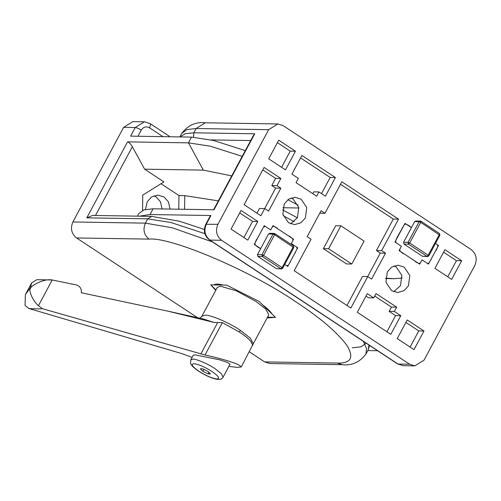 <?xml version="1.0" encoding="UTF-8"?>
<svg xmlns="http://www.w3.org/2000/svg" width="501" height="501" viewBox="0 0 501 501"><rect width="100%" height="100%" fill="white"/><g stroke="black" fill="none" stroke-linecap="round" stroke-linejoin="round"><path stroke-width="0.75" d="M170.115 136.767L150.075 123.565L144.438 121.812L135.232 127.53L130.617 136.128L191.532 137.111L213.445 140.462L245.283 150.626M402.197 278.042L394.588 278.688L385.588 278.543M231.731 175.901L203.343 170.121L144.607 169.175L132.358 146.737C130.629 143.818 129.026 142.196 127.542 141.864L188.457 142.848L210.37 146.198L242.208 156.356M127.542 141.864L86.798 217.854L92.635 215.436L151.659 216.388L179.646 221.267L204.352 229.439M86.798 217.854L147.714 218.837L145.403 223.139L72.889 221.968L123.628 127.342L135.232 127.53C136.792 127.711 138.802 128.575 141.269 130.11C143.455 126.866 146.198 126.089 149.498 127.774C150.751 125.175 150.795 123.728 149.63 123.434M184.568 209.305L184.744 195.628L218.336 200.876M282.871 207.74L298.89 207.996M298.026 205.084L287.862 199.711M144.607 169.175L163.921 181.901L142.741 195.114L142.547 210.395M184.744 195.628L178.945 195.534L161.015 183.717M178.769 209.218L178.945 195.534M170.064 209.074L168.436 201.897L164.071 196.987L157.99 195.083L151.59 196.956L147.206 201.784L145.484 209.443M215.743 290.392L210.714 284.862L214.052 284.919C215.349 283.804 218.417 283.848 223.258 285.069L226.596 285.119L258.967 301.351L262.436 304.708C267.371 308.391 270.559 311.478 271.993 313.964L275.462 317.321L267.133 317.947M197.557 317.709L76.528 237.95L149.041 239.115C171.029 236.766 251.859 271.323 296.022 301.946C320.208 317.766 337.204 332.295 347.018 345.521C354.263 357.651 350.969 363.501 337.135 363.068L264.622 361.904L249.348 351.834M144.438 121.812L132.834 121.624L123.628 127.342M264.622 361.904L269.814 363.526L342.327 364.697C351.871 365.799 359.743 362.254 365.949 354.05L366.532 348.683L363.432 341.406M72.889 221.968C70.221 228.4 71.43 233.729 76.528 237.95M162.092 208.948L160.458 201.765L156.099 196.855L153.989 195.753M282.564 209.844L297.394 217.816M150.018 214.534L153.093 208.798L214.002 209.781L254.746 133.792L193.837 132.809L196.141 128.513L268.655 129.678L217.916 224.31L205.773 224.304C203.074 230.554 204.32 235.777 209.506 239.973L209.95 240.098C204.859 235.877 203.644 230.554 206.318 224.122L210.927 215.518L150.018 214.534L139.334 216.188M367.822 350.562L377.56 350.719M210.927 215.518L210.389 215.706L205.773 224.304M403.236 365.68L397.6 363.926L403.236 365.68L414.841 365.868L424.046 360.144L474.785 265.517C477.459 259.086 476.244 253.763 471.147 249.536L283.059 125.588L277.861 123.96L205.347 122.789L196.141 128.513L186.942 129.59L181.725 133.435C187.931 125.237 195.81 121.687 205.347 122.789M254.746 133.792L253.318 135.639L213.558 209.787M291.037 197.964L293.148 199.066L298.771 207.433L297.406 217.785L290.624 223.815M394.105 265.881L396.21 266.989L401.833 275.35L400.474 285.708L393.686 291.732M340.905 225.801L335.689 225.719L323.383 248.659L346.573 263.939L351.796 264.021L364.095 241.081L340.905 225.801L328.606 248.74L323.383 248.659M328.606 248.74L351.796 264.021M346.974 305.472L362.524 276.471L367.74 276.558L350.863 308.034L294.175 270.684L311.058 239.202L307.194 236.654L321.097 210.721L324.961 213.269L341.839 181.788L398.527 219.144L381.649 250.625L385.513 253.174L371.61 279.101L367.74 276.558M367.709 276.552L380.29 253.086L376.426 250.538L393.304 219.062L340.511 184.268M385.513 253.174L380.29 253.086M381.649 250.625L376.426 250.538M398.527 219.144L393.304 219.062M324.961 213.269L319.738 213.188M221.555 240.286L409.649 364.24L398.044 364.052L209.95 240.098L221.555 240.286C216.457 236.065 215.248 230.736 217.916 224.31M414.841 365.868L409.649 364.24M268.655 129.678L277.861 123.96M285.47 169.864L268.718 158.83L278.713 140.186L295.465 151.227L285.47 169.864M247.801 240.117L231.049 229.082L241.044 210.439L257.79 221.48L247.801 240.117M397.243 338.601L407.238 319.964L423.984 330.998L413.989 349.635L397.243 338.601M444.907 249.705L461.653 260.745L451.658 279.383L434.912 268.348L444.907 249.705M288.513 222.707L282.89 214.347L284.255 203.988L288.639 199.16L295.039 197.294L301.126 199.198L306.75 207.564L305.385 217.916L301.001 222.745L294.601 224.617L288.513 222.707M391.582 290.63L385.958 282.263L387.323 271.911L391.707 267.083L398.107 265.211L404.188 267.114L409.812 275.481L408.447 285.833L404.063 290.661L397.662 292.534L391.582 290.63M277.009 185.639L280.873 188.188L268.574 211.128L264.71 208.579L260.864 215.749L244.119 204.709L264.102 167.434L280.854 178.469L277.009 185.639L271.786 185.558L275.631 178.387L262.774 169.914M318.962 191.939L316.657 196.235L296.047 182.652L298.352 178.356L291.908 174.11L301.903 155.467L335.401 177.542L325.406 196.179L318.962 191.939L313.745 191.852L312.768 193.674M419.725 264.159L399.109 250.575L401.414 246.273L394.976 242.027L404.971 223.39L411.409 227.636L409.373 225.901L405.998 224.066L404.351 224.536L397.174 237.267L395.59 240.881L396.003 242.709L401.414 246.273L399.723 249.429L400.142 251.251L403.205 253.663L403.618 253.544L415.216 261.184L415.448 261.729L418.692 263.476L420.339 263.012L422.03 259.856L419.725 264.159M436.183 250.362L437.849 246.611L437.436 244.782L435.463 243.48L438.463 245.465L428.468 264.102L422.03 259.856L427.441 263.42L429.088 262.956L435.776 250.481M373.74 297.888L376.044 293.586L396.66 307.169L394.356 311.472L400.794 315.718L390.799 334.355L357.307 312.28L367.296 293.642L373.74 297.888L368.517 297.801L365.968 296.122M256.518 239.459L254.852 243.217L255.272 245.039L258.209 247.369L260.683 248.609L254.239 244.363L264.234 225.726L270.678 229.972L272.982 225.669L293.592 239.253L291.288 243.555L297.732 247.795L287.737 266.438L284.731 264.459L286.704 265.755L288.351 265.292L297.112 248.947L296.698 247.118L291.288 243.555L292.979 240.399L292.565 238.57L289.628 236.247L289.083 236.278L277.491 228.638L277.385 228.18L274.009 226.346L272.369 226.815L270.678 229.972L265.267 226.402L263.62 226.872L256.932 239.346M297.732 247.795L297.206 247.788M293.592 239.253L293.072 239.24M386.91 331.794L395.571 315.63L389.133 311.384L391.438 307.088L374.717 296.066M400.794 315.718L395.571 315.63M394.356 311.472L389.133 311.384M396.66 307.169L391.438 307.088M438.463 245.465L437.943 245.452M321.517 193.618L330.178 177.46L300.575 157.947M335.401 177.542L330.178 177.46M280.873 188.188L275.65 188.1L271.786 185.558M280.854 178.469L275.631 178.387M256.975 213.182L259.487 208.497L264.71 208.579M264.672 208.579L275.65 188.1M461.653 260.745L456.43 260.658L443.573 252.185M447.769 276.821L456.43 260.658M410.1 347.074L418.761 330.917L405.904 322.444M423.984 330.998L418.761 330.917M243.906 237.555L252.573 221.392L239.716 212.925M257.79 221.48L252.573 221.392M281.575 167.296L290.242 151.139L277.385 142.666M295.465 151.227L290.242 151.139M153.093 208.798L143.893 209.875L138.677 213.727L137.374 216.156M294.237 221.718L283.265 215.693M215.975 289.96L210.714 284.862L226.596 285.119L258.967 301.351L275.462 317.321L267.54 317.196M253.255 343.83L268.786 314.872L265.918 309.267L255.773 301.295L236.121 290.737L220.546 286.24L217.39 287.317L201.865 316.275L205.015 315.198C210.288 314.634 229.658 322.92 240.248 330.259L250.387 338.225L253.255 343.83L241.263 366.914L237.537 367.408L228.882 366.381M31.657 282.946L30.398 287.655L25.382 294.651L31.657 282.946L36.786 279.671L52.217 279.978L38.445 305.66C32.233 300.437 29.246 290.918 29.941 289.302L30.824 287.662C31.594 285.727 43.668 278.349 52.217 279.978L76.39 284.944C79.991 286.102 81.644 288.708 81.344 292.759L167.835 311.14L214.077 322.462L222.381 322.631L239.428 332.063C244.707 335.557 248.521 338.676 250.857 341.4L252.736 345.339M192.102 357.395L182.045 353.668L28.851 308.491C34.607 308.923 39.122 308.998 42.403 308.71L205.015 355.009C217.19 357.532 233.566 362.286 238.37 364.69L241.263 366.914M190.8 359.818L193.28 355.196L195.071 354.871L219.645 359.818L227.329 362.392L230.059 364.177L223.108 377.14L221.304 373.614L214.929 368.611C208.278 363.995 196.098 358.785 192.785 359.142L190.8 359.818L190.562 363.244L191.138 364.484C191.319 364.847 192.284 366.838 198.596 371.16C205.51 375.581 211.716 378.311 217.196 379.351C220.064 379.72 222.031 378.981 223.108 377.14M202.905 371.31L200.3 368.78L202.811 368.824L207.928 371.391L210.539 373.915L208.028 373.878L202.905 371.31L203.938 369.387M208.028 373.878L208.873 372.299M42.403 308.71L38.445 305.66M25.382 294.651L25.05 305.447L28.851 308.491M427.622 256.568L427.034 256.38L428.223 255.247L409.674 243.016L408.478 244.156L427.034 256.38L422.537 256.312L427.622 256.568L428.818 255.867L439.891 235.22L439.452 233.479L439.296 234.6L428.223 255.247L428.674 255.917M422.537 256.312L403.981 244.081L408.478 244.156L408.065 242.327L409.674 243.016L420.746 222.375L439.891 235.22M439.452 233.479L420.896 221.248L420.746 222.375L419.137 221.686L408.065 242.327L403.568 242.259L403.981 244.081M416.287 221.141L414.64 221.611L403.568 242.259M404.708 223.872L405.998 224.066M415.855 261.61L415.448 261.729M403.205 253.663L403.618 253.544M397.662 237.011L397.255 237.123M402.66 227.692L402.253 227.805M409.242 225.819L408.835 225.938M430.779 259.8L431.186 259.681M270.171 233.516L268.523 233.986L273.02 234.055L261.948 254.702L263.557 255.391L262.361 256.531L280.917 268.755L282.113 267.615L263.557 255.391L274.629 234.744L273.02 234.055L274.78 233.623L293.335 245.847L293.179 246.968L282.113 267.615L282.564 268.285M272.726 226.151L274.009 226.346M263.977 226.208L265.267 226.402M268.523 233.986L257.451 254.627L257.865 256.456L276.42 268.68L281.512 268.937L282.708 268.235L293.774 247.588L293.335 245.847M276.846 228.212L277.26 228.099M289.497 236.165L289.083 236.278M295.039 252.817L295.452 252.698M290.041 262.136L290.455 262.017M258.334 247.45L258.748 247.331M261.929 230.028L261.516 230.141M137.982 136.247L141.269 130.11M149.498 127.774L162.975 136.654M95.497 215.48L132.358 146.737M204.859 233.648L170.916 222.513L147.714 218.837L151.659 216.388M352.284 347.826L361.077 346.811L366.112 343.172M368.949 345.045L368.254 349.748L365.949 354.05M212.556 241.983L172.432 227.817L145.403 223.139C142.735 229.571 143.944 234.894 149.041 239.115M191.532 137.111L188.457 142.848L203.343 170.121M394.588 278.688L385.601 278.224M337.135 363.068L342.327 364.697M179.94 136.923L185.245 133.704L193.837 132.809L193.505 137.18M211.134 139.911L250.682 140.549M239.428 332.063L240.248 330.259M30.824 287.662L30.398 287.655M29.941 289.302L29.515 289.296M222.381 322.631L205.015 355.009M193.824 363.707C190.624 364.127 192.315 366.644 198.891 371.241C206.299 375.856 212.336 378.437 217.014 378.988C220.208 378.568 218.524 376.057 211.942 371.454C204.533 366.838 198.496 364.258 193.824 363.707M217.515 322.838L200.826 353.969M214.077 322.462L203.3 318.974L167.835 311.14M414.64 221.611L419.137 221.686L420.777 221.217L415.692 220.96M274.78 233.623L274.072 233.403L274.667 233.585L274.629 234.744L293.774 247.588M257.451 254.627L261.948 254.702L262.361 256.531L257.865 256.456M276.42 268.68L281.512 268.937M369.544 345.433L368.254 349.748M397.6 363.926L209.506 239.973M179.853 136.923L181.725 133.435M199.924 318.229L201.865 316.275M420.896 221.248L420.189 221.029M274.072 233.403L269.576 233.328"/></g></svg>
